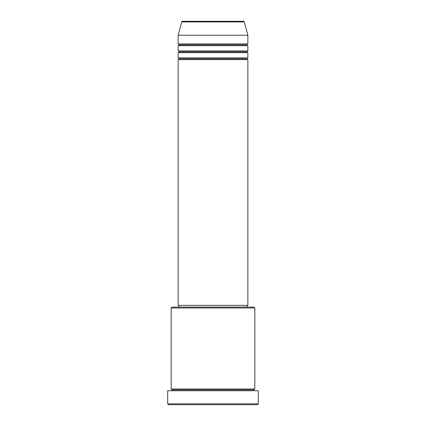 <?xml version="1.0" encoding="UTF-8"?>
<svg xmlns="http://www.w3.org/2000/svg" width="426" height="426" viewBox="0 0 426 426"><rect width="100%" height="100%" fill="white"/><g stroke="black" fill="none" stroke-linecap="round" stroke-linejoin="round"><path stroke-width="0.64" d="M243.448 21.3L182.552 21.3A0.873 0.873 0 0 0 181.71 21.944L244.29 21.944A0.873 0.873 0 0 0 243.448 21.3L182.552 21.3A0.873 0.873 0 0 0 181.71 21.944L178.148 35.241L247.852 35.241L244.29 21.944L181.71 21.944L178.148 35.241L178.148 43.958A0.873 0.873 0 0 1 179.016 44.826A0.873 0.873 0 0 1 178.148 45.699L178.148 50.928A0.873 0.873 0 0 1 179.016 51.796A0.873 0.873 0 0 1 178.148 52.67L178.148 57.899A0.873 0.873 0 0 1 179.016 58.767A0.873 0.873 0 0 1 178.148 59.64L178.148 305.362L247.852 305.362L247.852 59.64A0.873 0.873 0 0 1 246.984 58.767A0.873 0.873 0 0 1 247.852 57.899L247.852 52.67A0.873 0.873 0 0 1 246.984 51.796A0.873 0.873 0 0 1 247.852 50.928L247.852 45.699A0.873 0.873 0 0 1 246.984 44.826A0.873 0.873 0 0 1 247.852 43.958L247.852 35.241L178.148 35.241L178.148 43.958L247.852 43.958A0.873 0.873 0 0 0 246.984 44.826L179.016 44.826A0.873 0.873 0 0 0 178.148 43.958L247.852 43.958L247.852 35.241L244.29 21.944A0.873 0.873 0 0 0 243.448 21.3M254.828 307.977L253.955 307.109L172.045 307.109L171.172 307.977L254.828 307.977L171.172 307.977L171.172 389.018A0.873 0.873 0 0 1 172.045 389.886A0.873 0.873 0 0 1 171.172 390.759A0.873 0.873 0 0 0 172.045 389.886A0.873 0.873 0 0 0 171.172 389.018L254.828 389.018L254.828 307.977L254.828 389.018A0.873 0.873 0 0 0 253.955 389.886A0.873 0.873 0 0 1 254.828 389.018L171.172 389.018L171.172 307.977L172.045 307.109L253.955 307.109L254.828 307.977M167.69 403.827L168.563 404.7L257.437 404.7L258.31 403.827L167.69 403.827L258.31 403.827L258.31 390.759L167.69 390.759L167.69 403.827L167.69 390.759L258.31 390.759L258.31 403.827L257.437 404.7L168.563 404.7L167.69 403.827M254.828 390.759A0.873 0.873 0 0 1 253.955 389.886L172.045 389.886L253.955 389.886A0.873 0.873 0 0 0 254.828 390.759M178.148 57.899L247.852 57.899A0.873 0.873 0 0 0 246.984 58.767L179.016 58.767A0.873 0.873 0 0 0 178.148 57.899L178.148 52.67A0.873 0.873 0 0 0 179.016 51.796A0.873 0.873 0 0 0 178.148 50.928L247.852 50.928A0.873 0.873 0 0 0 246.984 51.796L179.016 51.796L246.984 51.796A0.873 0.873 0 0 0 247.852 52.67L178.148 52.67L247.852 52.67L247.852 57.899L178.148 57.899M247.852 59.64L178.148 59.64A0.873 0.873 0 0 0 179.016 58.767L246.984 58.767A0.873 0.873 0 0 0 247.852 59.64L247.852 305.362L178.148 305.362L178.148 59.64L247.852 59.64M246.984 307.109L246.984 305.362L246.984 307.109M179.016 305.362L179.016 307.109L179.016 305.362M247.852 45.699L178.148 45.699A0.873 0.873 0 0 0 179.016 44.826L246.984 44.826A0.873 0.873 0 0 0 247.852 45.699L247.852 50.928L178.148 50.928L178.148 45.699L247.852 45.699"/></g></svg>
